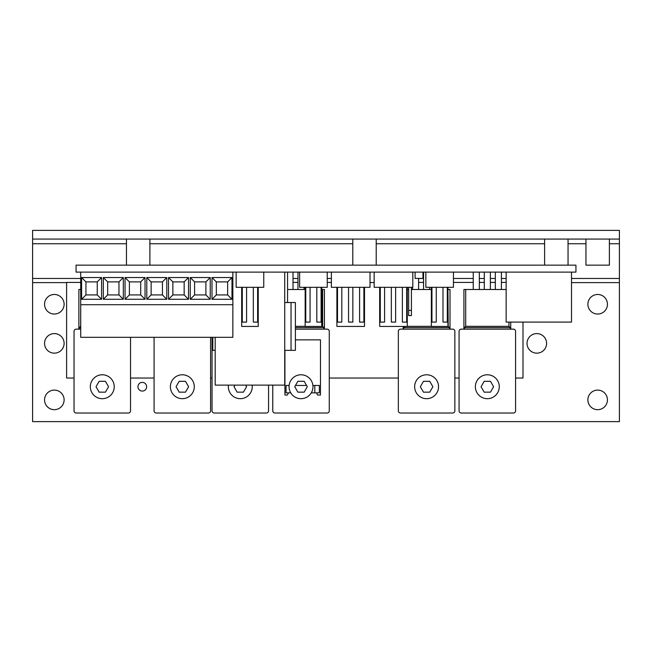 <?xml version="1.0" encoding="UTF-8"?>
<svg xmlns="http://www.w3.org/2000/svg" width="652" height="652" viewBox="0 0 652 652"><rect width="100%" height="100%" fill="white"/><g stroke="black" fill="none" stroke-linecap="round" stroke-linejoin="round"><path stroke-width="0.98" d="M80.718 289.496L80.661 326.334L79.381 327.614L79.381 329.138M80.661 289.496L78.876 289.496L78.876 329.138M295.389 327.614L323.922 327.614L322.642 326.334L321.721 326.334M295.389 326.334L305.16 326.334M324.427 329.138L324.427 289.496L322.642 289.496L322.642 326.334M323.922 327.614L323.922 329.138M76.064 272.112L575.936 272.112L575.936 265.152L76.064 265.152L76.064 272.112M97.238 294.932L97.238 281.892L85.934 281.892L85.934 294.932L97.238 294.932L101.582 299.276L81.59 299.276L81.59 277.54L101.582 277.54L101.582 299.276M422.961 272.112L422.961 278.412L415.104 278.412L415.104 272.112M212.805 337.312L212.805 350.352L215.184 350.352M284.728 350.352L295.389 350.352L295.389 302.536L284.728 302.536M287.565 302.536L287.565 272.112M227.638 281.892L231.982 277.54L231.982 299.276L227.638 294.932L227.638 281.892L216.334 281.892L216.334 294.932L227.638 294.932M231.982 299.276L211.99 299.276L216.334 294.932M211.99 299.276L211.99 277.54L216.334 281.892M211.99 277.54L231.982 277.54M408.665 315.576L408.665 310.36L411.42 310.36L411.42 315.576L408.665 315.576M411.42 310.36L411.42 287.32M408.665 310.36L408.665 287.32M571.511 272.112L571.511 322.096L506.139 322.096L506.139 272.112M215.184 337.312L215.184 385.12L284.728 385.12L284.728 272.112M258.233 287.32L258.233 326.44L241.672 326.44L241.672 287.32M431.363 287.32L431.363 326.44L447.924 326.44L447.924 287.32M407.28 287.32L407.28 326.44L379.684 326.44L379.684 287.32M364.501 287.32L364.501 326.44L336.897 326.44L336.897 287.32M321.721 287.32L321.721 326.44L305.16 326.44L305.16 287.32M246.586 287.32L246.586 322.096L242.283 322.096L242.283 287.32M447.296 287.32L447.296 322.096L442.993 322.096L442.993 287.32M436.253 287.32L436.253 322.096L431.95 322.096L431.95 287.32M406.677 287.32L406.677 322.096L402.374 322.096L402.374 287.32M395.634 287.32L395.634 322.096L391.33 322.096L391.33 287.32M384.59 287.32L384.59 322.096L380.287 322.096L380.287 287.32M363.889 287.32L363.889 322.096L359.586 322.096L359.586 287.32M352.854 287.32L352.854 322.096L348.551 322.096L348.551 287.32M341.811 287.32L341.811 322.096L337.508 322.096L337.508 287.32M321.11 287.32L321.11 322.096L316.807 322.096L316.807 287.32M310.067 287.32L310.067 322.096L305.764 322.096L305.764 287.32M257.63 287.32L257.63 322.096L253.326 322.096L253.326 287.32M453.442 272.112L453.442 287.32L425.846 287.32L425.846 272.112M263.758 272.112L263.758 287.32L236.154 287.32L236.154 272.112M327.239 272.112L327.239 287.32L299.635 287.32L299.635 272.112M331.379 272.112L331.379 287.32L370.018 287.32L370.018 272.112M374.158 272.112L374.158 287.32L412.806 287.32L412.806 272.112M232.854 304.712L80.718 304.712L80.718 337.312L232.854 337.312L232.854 272.112M103.318 277.54L123.318 277.54L123.318 299.276L103.318 299.276L103.318 277.54L107.67 281.892L107.67 294.932L118.966 294.932L118.966 281.892L107.67 281.892M125.054 277.54L145.046 277.54L145.046 299.276L125.054 299.276L125.054 277.54L129.398 281.892L129.398 294.932L140.702 294.932L140.702 281.892L129.398 281.892M146.79 277.54L166.782 277.54L166.782 299.276L146.79 299.276L146.79 277.54L151.134 281.892L151.134 294.932L162.438 294.932L162.438 281.892L151.134 281.892M168.518 277.54L188.518 277.54L188.518 299.276L168.518 299.276L168.518 277.54L172.87 281.892L172.87 294.932L184.166 294.932L184.166 281.892L172.87 281.892M190.254 277.54L210.246 277.54L210.246 299.276L190.254 299.276L190.254 277.54L194.598 281.892L194.598 294.932L205.902 294.932L205.902 281.892L194.598 281.892M80.718 304.712L80.718 272.112M464.42 329.138L464.42 327.614L510.231 327.614L510.231 329.138M508.951 322.096L508.951 326.334L465.699 326.334L465.699 289.496L463.914 289.496L463.914 329.138M506.139 289.496L465.699 289.496M510.736 329.138L510.736 322.096M479.326 289.496L479.326 272.112M473.246 289.496L473.246 272.112M501.412 289.496L501.412 272.112M495.324 289.496L495.324 272.112M490.369 289.496L490.369 272.112M484.281 289.496L484.281 272.112M404.868 326.44L403.694 327.614L449.513 327.614L449.513 329.138M403.694 327.614L403.694 329.138M297.972 289.496L297.972 272.112M304.06 289.496L304.06 287.32M293.017 289.496L293.017 272.112M322.642 289.496L321.721 289.496M305.16 289.496L287.565 289.496M79.381 327.614L80.718 327.614M449.513 327.614L448.226 326.334L447.924 289.496M450.01 329.138L450.01 289.496L448.226 289.496M431.363 289.496L411.42 289.496M408.665 289.496L407.28 289.496M403.197 326.44L403.197 329.138M418.608 289.496L418.608 278.412M412.52 289.496L412.52 287.32M429.644 289.496L429.644 287.32M423.564 289.496L423.564 272.112M97.238 281.892L101.582 277.54M81.59 299.276L85.934 294.932M81.59 277.54L85.934 281.892M118.966 281.892L123.318 277.54M123.318 299.276L118.966 294.932M103.318 299.276L107.67 294.932M140.702 281.892L145.046 277.54M145.046 299.276L140.702 294.932M125.054 299.276L129.398 294.932M162.438 281.892L166.782 277.54M166.782 299.276L162.438 294.932M146.79 299.276L151.134 294.932M184.166 281.892L188.518 277.54M188.518 299.276L184.166 294.932M168.518 299.276L172.87 294.932M205.902 281.892L210.246 277.54M210.246 299.276L205.902 294.932M190.254 299.276L194.598 294.932M465.699 326.334L464.42 327.614M510.231 327.614L508.951 326.334M407.28 326.334L431.363 326.334M523.002 322.096L523.002 378.038L515.577 378.038M459.073 378.038L454.86 378.038M398.348 378.038L329.268 378.038M212.039 378.038L210.588 378.038M154.076 378.038L130.539 378.038M74.035 378.038L66.602 378.038L66.602 282.414L80.718 282.414M293.017 282.414L297.972 282.414M327.239 282.414L331.379 282.414M418.608 282.414L423.564 282.414M453.442 282.414L473.246 282.414M479.326 282.414L484.281 282.414M490.369 282.414L495.324 282.414M501.412 282.414L506.139 282.414M487.329 374.778A11.956 11.956 0 0 1 497.68 392.708A11.956 11.956 0 0 1 476.971 392.708A11.956 11.956 0 0 1 487.329 374.778M484.191 392.162L490.467 392.162L493.597 386.734L490.467 381.298L484.191 381.298L481.054 386.734L484.191 392.162M426.604 374.778A11.956 11.956 0 0 1 436.954 392.708A11.956 11.956 0 0 1 416.253 392.708A11.956 11.956 0 0 1 426.604 374.778M423.466 392.162L429.741 392.162L432.879 386.734L429.741 381.298L423.466 381.298L420.328 386.734L423.466 392.162M301.02 374.778A11.956 11.956 0 0 1 311.371 392.708A11.956 11.956 0 0 1 290.662 392.708A11.956 11.956 0 0 1 301.02 374.778M297.882 392.162L304.158 392.162L307.288 386.734L304.158 381.298L297.882 381.298L294.745 386.734L297.882 392.162M252.137 385.12A11.956 11.956 0 0 1 240.295 398.682A11.956 11.956 0 0 1 228.453 385.12M234.948 385.12L234.019 386.734L237.157 392.162L243.432 392.162L246.57 386.734L245.641 385.12M182.332 374.778A11.956 11.956 0 0 1 192.682 392.708A11.956 11.956 0 0 1 171.981 392.708A11.956 11.956 0 0 1 182.332 374.778M179.194 392.162L185.47 392.162L188.607 386.734L185.47 381.298L179.194 381.298L176.056 386.734L179.194 392.162M102.291 374.778A11.956 11.956 0 0 1 112.641 392.708A11.956 11.956 0 0 1 91.932 392.708A11.956 11.956 0 0 1 102.291 374.778M99.153 392.162L105.428 392.162L108.558 386.734L105.428 381.298L99.153 381.298L96.015 386.734L99.153 392.162M619.4 239.072L32.6 239.072L32.6 230.384L619.4 230.384L619.4 421.616L32.6 421.616L32.6 243.742L126.455 243.742M585.952 239.072L585.952 265.152L609.384 265.152L609.384 239.072M32.6 239.072L32.6 243.742M597.664 390.108A9.78 9.78 0 0 1 606.14 404.778A9.78 9.78 0 0 1 589.196 404.778A9.78 9.78 0 0 1 597.664 390.108M597.664 294.476A9.78 9.78 0 0 1 606.14 309.146A9.78 9.78 0 0 1 589.196 309.146A9.78 9.78 0 0 1 597.664 294.476M54.336 294.476A9.78 9.78 0 0 1 62.804 309.146A9.78 9.78 0 0 1 45.86 309.146A9.78 9.78 0 0 1 54.336 294.476M54.336 390.108A9.78 9.78 0 0 1 62.804 404.778A9.78 9.78 0 0 1 45.86 404.778A9.78 9.78 0 0 1 54.336 390.108M54.336 353.156A9.78 9.78 0 0 1 45.86 338.486A9.78 9.78 0 0 1 62.804 338.486A9.78 9.78 0 0 1 54.336 353.156M536.816 353.156A9.78 9.78 0 0 1 528.34 338.486A9.78 9.78 0 0 1 545.284 338.486A9.78 9.78 0 0 1 536.816 353.156M137.955 386.734A4.344 4.344 0 0 0 144.475 390.491A4.344 4.344 0 0 0 144.475 382.968A4.344 4.344 0 0 0 137.955 386.734M370.018 282.544L374.158 282.544M513.409 329.138L461.249 329.138A2.176 2.176 0 0 0 459.073 331.314L459.073 410.858A2.176 2.176 0 0 0 461.249 413.026L513.409 413.026A2.176 2.176 0 0 0 515.577 410.858L515.577 331.314A2.176 2.176 0 0 0 513.409 329.138M452.684 329.138L400.524 329.138A2.176 2.176 0 0 0 398.348 331.314L398.348 410.858A2.176 2.176 0 0 0 400.524 413.026L452.684 413.026A2.176 2.176 0 0 0 454.86 410.858L454.86 331.314A2.176 2.176 0 0 0 452.684 329.138M272.764 385.12L272.764 410.858A2.176 2.176 0 0 0 274.94 413.026L327.1 413.026A2.176 2.176 0 0 0 329.268 410.858L329.268 331.314A2.176 2.176 0 0 0 327.1 329.138L295.389 329.138M268.551 385.12L268.551 410.858A2.176 2.176 0 0 1 266.375 413.026L214.215 413.026A2.176 2.176 0 0 1 212.039 410.858L212.039 337.312M210.588 337.312L210.588 410.858A2.176 2.176 0 0 1 208.412 413.026L156.252 413.026A2.176 2.176 0 0 1 154.076 410.858L154.076 337.312M80.718 329.138L76.211 329.138A2.176 2.176 0 0 0 74.035 331.314L74.035 410.858A2.176 2.176 0 0 0 76.211 413.026L128.371 413.026A2.176 2.176 0 0 0 130.539 410.858L130.539 337.312M284.924 350.352L284.924 395.063L287.361 395.063L288.461 392.854M316.497 392.854L317.605 395.063L320.474 395.063L320.474 339.855L295.389 339.855M311.281 392.854L314.818 392.854L314.818 385.462L312.903 385.462M306.562 385.462L295.478 385.462M289.129 385.462L286.049 385.462L286.049 392.854L290.572 392.854M314.818 385.462L319.341 385.462L319.341 392.854L314.818 392.854M291.045 350.352L291.045 302.536M32.6 278.461L80.718 278.461M293.017 278.461L297.972 278.461M327.239 278.461L331.379 278.461M418.608 278.461L423.564 278.461M453.442 278.461L473.246 278.461M479.326 278.461L484.281 278.461M490.369 278.461L495.324 278.461M501.412 278.461L506.139 278.461M571.511 278.461L619.4 278.461M149.887 243.742L352.789 243.742M376.212 243.742L544.616 243.742M568.047 243.742L585.952 243.742M609.384 243.742L619.4 243.742M32.6 282.626L66.602 282.626M571.511 282.626L619.4 282.626M126.455 239.072L126.455 265.152M149.887 239.072L149.887 265.152M544.616 239.072L544.616 265.152M568.047 239.072L568.047 265.152M352.789 239.072L352.789 265.152M376.212 239.072L376.212 265.152"/></g></svg>
